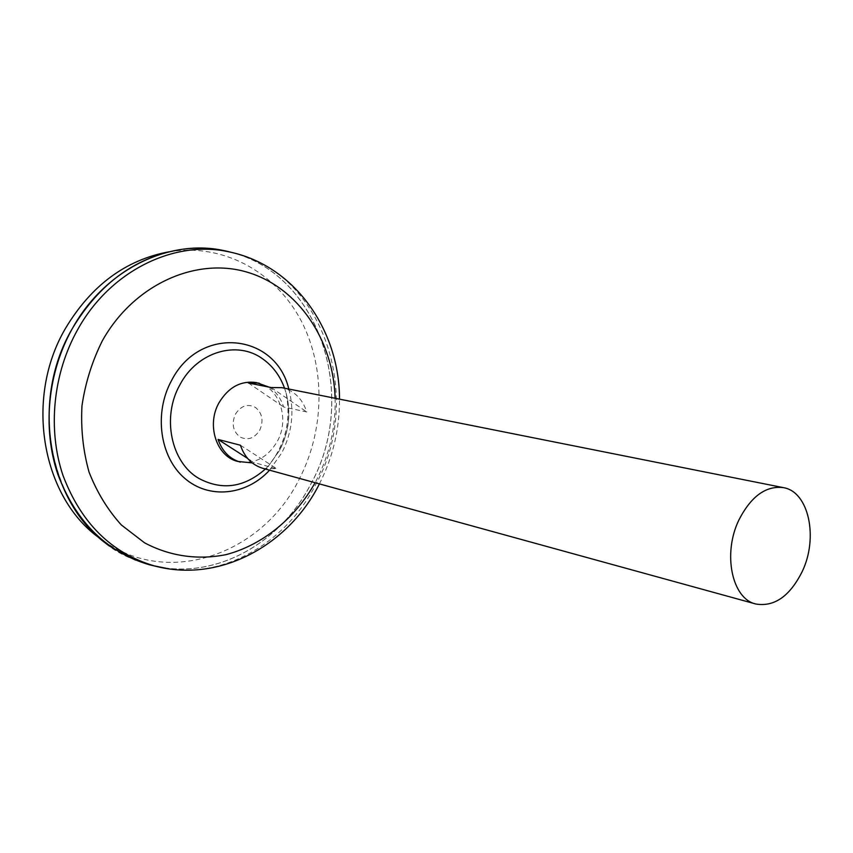<?xml version="1.0" encoding="UTF-8"?>
<svg xmlns="http://www.w3.org/2000/svg" width="853" height="853" viewBox="0 0 853 853"><rect width="100%" height="100%" fill="white"/><g stroke="black" fill="none" stroke-linecap="round" stroke-linejoin="round"><path stroke-width="0.64" stroke-dasharray="4.26 3.2" d="M235.471 414.078C241.026 405.633 247.711 403.426 255.527 407.478C262.351 413.257 263.758 420.806 259.76 430.125C254.333 438.527 247.69 440.777 239.832 436.875C232.869 431.149 231.419 423.546 235.471 414.078M256.38 382.581C279.027 386.313 290.18 418.62 277.31 441.353C267.437 457.922 254.237 464.618 237.699 461.42M269.09 387.134C276.041 391.666 280.882 398.287 283.623 406.977L306.76 411.978C302.41 398.714 294.168 390.621 282.023 387.688M168.83 251.827L173.852 251.091C227.133 244.555 277.118 274.208 301.536 321.474C325.878 368.933 324.513 430.573 299.008 479.61C262.841 552.723 170.931 587.429 104.951 541.89L100.793 538.979M231.238 252.339C321.123 275.029 358.569 398.084 311.057 483.619C281.095 542.529 216.715 579.592 156.056 566.339M150.011 564.899L135.552 560.09C58.303 533.029 21.911 413.001 72.473 328.394C102.232 274.751 158.413 243.734 209.369 248.564L224.456 250.739M230.502 252.168C320.845 274.367 358.718 397.839 311.057 483.608C281.213 542.295 217.248 579.326 156.781 566.52M150.064 564.921L135.531 560.08C58.292 533.029 21.89 413.001 72.462 328.394C102.221 274.751 158.402 243.734 209.348 248.554L224.51 250.761M230.427 252.157C320.803 274.314 358.718 397.818 311.036 483.608C281.074 542.551 216.662 579.613 155.992 566.328M231.312 252.349C321.165 275.082 358.569 398.116 311.078 483.63C281.234 542.284 217.312 579.315 156.856 566.541M284.539 388.19L286.096 393.073C291.108 412.617 288.943 431.639 279.603 450.117L268.962 465.365L265.39 469.033M286.096 393.073L286.096 393.073C291.289 412.532 289.135 431.618 279.635 450.309L268.962 465.365C285.638 443.869 291.353 419.772 286.096 393.073M149.243 564.729L135.552 560.09M262.905 468.35L276.82 468.777L254.119 462.593L252.243 462.912M271.179 387.55L306.76 411.978M248.351 382.965L283.623 406.977M240.418 445.234L276.82 468.777M247.594 458.402L254.119 462.593M228.54 251.752C322.882 269.164 364.817 396.57 315.653 484.696C287.056 540.791 227.516 577.396 169.342 568.951M335.133 398.276C335.805 427.31 329.503 454.756 316.239 480.612L315.12 482.723M288.804 389.043C294.605 410.837 292.291 432.066 281.863 452.74L269.569 470.184M173.852 251.091L183.438 249.119M319.406 483.896C332.947 457.272 339.643 429.016 339.483 399.14M104.951 541.89L112.628 547.957"/><path stroke-width="1.28" d="M252.243 462.912L237.699 461.42C216.545 456.515 206.202 425.061 218.986 402.797C228.444 387.177 240.909 380.438 256.38 382.581L269.09 387.134M783.374 487.628C808.772 491.648 818.539 537.55 802.278 571.414C789.878 596.226 774.385 607.091 755.801 603.999C731.991 598.891 722.406 553.629 738.943 519.904C751.109 496.275 765.919 485.517 783.374 487.628L282.023 387.688L271.179 387.55L248.351 382.965L259.077 383.114M100.793 538.979C42.362 498.941 23.756 399.001 65.585 328.213C91.324 285.35 125.743 259.888 168.83 251.827M135.531 560.112L112.628 547.957C49.837 508.825 28.234 403.117 72.43 328.373C100.217 282.354 137.216 255.943 183.438 249.119C199.869 247.103 215.798 248.18 231.238 252.339M224.456 250.739L230.502 252.168M224.51 250.761L230.427 252.157M156.856 566.541L149.2 564.718C106.369 551.976 75.896 521.812 57.791 474.215C42.245 428.259 47.693 372.398 72.441 328.384C105.047 269.377 169.299 238.595 223.646 250.547L231.312 252.349M265.39 469.033C244.203 487.617 221.993 490.731 198.76 478.373C171.048 462.401 161.494 416.978 179.994 384.65C197.32 351.532 237.358 340.059 262.82 358.964C272.789 366.076 280.029 375.821 284.539 388.19M156.056 566.339L150.011 564.899M155.992 566.328L150.064 564.921M156.781 566.52L154.116 565.838C111.402 553.128 81.014 522.985 62.973 475.409C47.48 429.486 52.95 373.646 77.666 329.631C110.218 270.636 174.332 239.842 228.54 251.752L223.646 250.547M240.354 462.145C229.66 458.893 222.228 451.322 218.048 439.423L240.418 445.234C244.608 457.357 252.115 465.066 262.905 468.35L755.801 603.999M218.048 439.423L247.594 458.402M315.12 482.723C295.063 518.315 262.927 544.822 226.237 554.589C198.45 560.261 170.003 556.391 144.509 542.785L121.307 524.926C107.691 509.881 96.943 492.256 89.043 472.072C83.093 450.81 80.736 428.718 81.973 405.761C85.343 382.912 92.135 361.245 102.36 340.763C133.985 284.092 196.499 256.764 247.519 272.278C298.742 287.621 333.48 340.486 335.133 398.276M269.569 470.184C246.592 495.316 209.134 499.677 184.557 478.181C159.81 456.973 153.647 412.884 171.656 380.363C200.103 324.63 275.839 333.48 288.804 389.043M169.342 568.951L154.116 565.838C219.999 583.772 289.018 544.683 319.363 483.982L319.406 483.896M339.483 399.14C339.654 331.252 295.501 265.294 228.54 251.752"/></g></svg>
